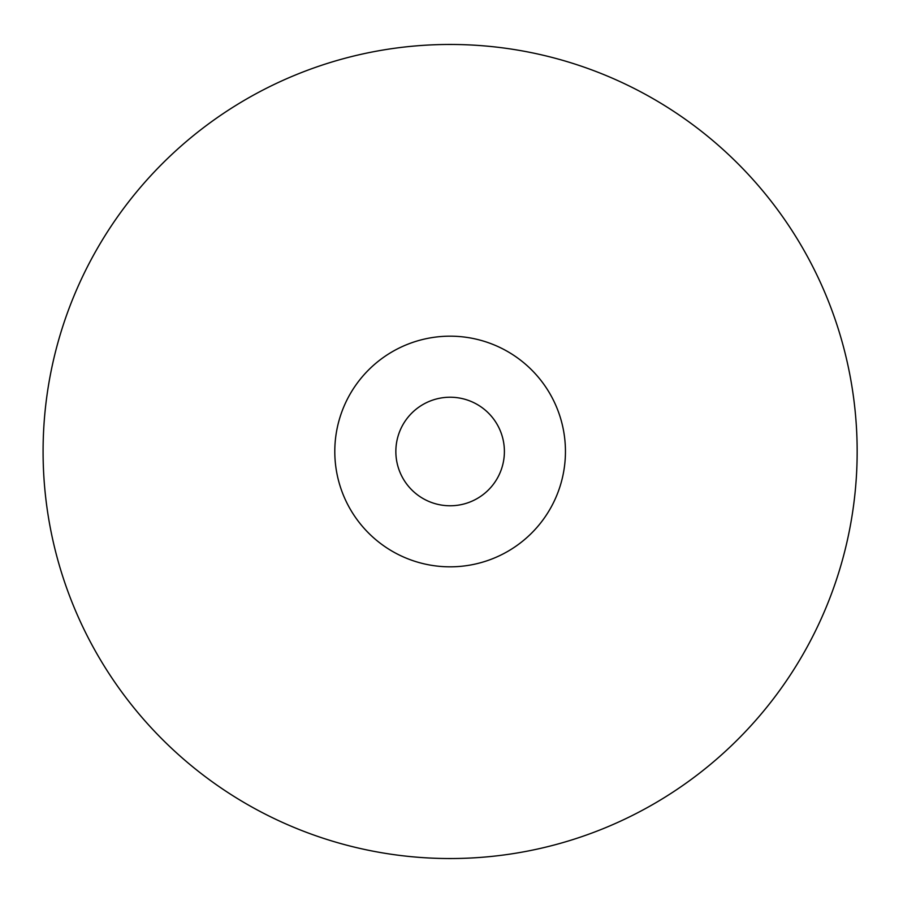 <?xml version="1.0" encoding="UTF-8"?>
<svg xmlns="http://www.w3.org/2000/svg" width="903" height="903" viewBox="0 0 903 903"><rect width="100%" height="100%" fill="white"/><g stroke="black" fill="none" stroke-linecap="round" stroke-linejoin="round"><path stroke-width="1.35" d="M565.447 451.5A115.324 115.324 0 0 0 392.455 351.628A115.324 115.324 0 0 0 392.455 551.372A115.324 115.324 0 0 0 565.447 451.5M857.161 451.5A407.039 407.039 0 0 0 246.609 98.991A407.039 407.039 0 0 0 246.609 804.009A407.039 407.039 0 0 0 857.161 451.5M504.393 451.5A54.27 54.27 0 0 0 422.988 404.499A54.27 54.27 0 0 0 422.988 498.501A54.27 54.27 0 0 0 504.393 451.5"/></g></svg>
